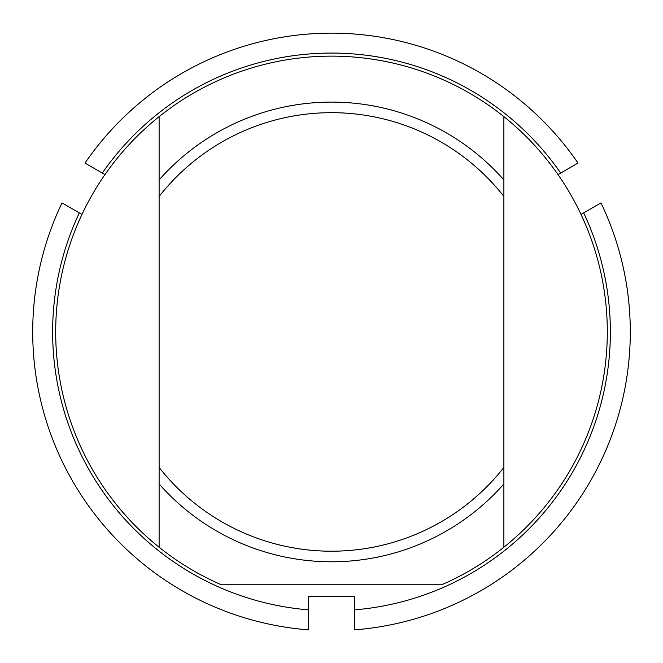 <?xml version="1.0" encoding="UTF-8"?>
<svg xmlns="http://www.w3.org/2000/svg" width="663" height="663" viewBox="0 0 663 663"><rect width="100%" height="100%" fill="white"/><g stroke="black" fill="none" stroke-linecap="round" stroke-linejoin="round"><path stroke-width="0.99" d="M81.98 214.422L62.015 202.895A298.789 298.789 0 0 0 308.519 629.85L308.519 596.261L354.481 596.261L354.481 609.869A278.874 278.874 0 0 0 583.68 212.889L581.02 214.422M354.481 609.869L354.481 629.85A298.789 298.789 0 0 0 600.985 202.895L583.68 212.889M79.32 212.889A278.874 278.874 0 0 0 308.519 609.869M558.031 174.609L578.003 163.081A298.789 298.789 0 0 0 84.997 163.081L104.969 174.609M560.699 173.076A278.874 278.874 0 0 0 102.301 173.076M159.12 547.248A275.808 275.808 0 0 0 221.276 584.766L441.724 584.766A275.808 275.808 0 0 0 503.88 116.638L503.88 179.913A229.837 229.837 0 0 0 159.12 179.913L159.12 116.638A275.808 275.808 0 0 0 159.12 547.248L159.12 467.829M159.12 483.965L159.12 467.456L159.12 483.965A229.837 229.837 0 0 0 503.88 483.965L503.88 547.248M159.12 467.456L159.12 196.43A219.271 219.271 0 0 1 503.88 196.43L503.88 467.456A219.271 219.271 0 0 1 159.12 467.456M159.12 196.057L159.12 179.913M503.88 467.829L503.88 483.965M503.88 116.638A275.808 275.808 0 0 0 159.12 116.638M503.88 179.913L503.88 196.057"/></g></svg>
